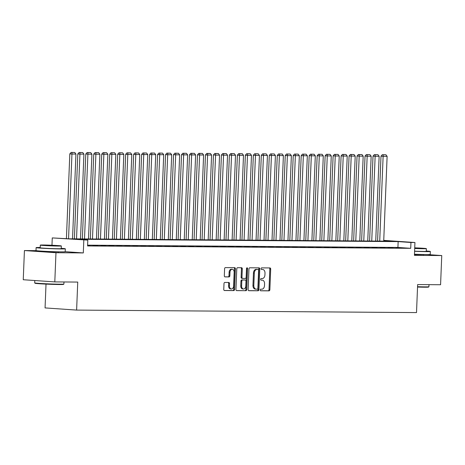<?xml version="1.0" encoding="UTF-8"?>
<svg xmlns="http://www.w3.org/2000/svg" width="465" height="465" viewBox="0 0 465 465"><rect width="100%" height="100%" fill="white"/><g stroke="black" fill="none" stroke-linecap="round" stroke-linejoin="round"><path stroke-width="0.7" d="M260.191 289.986A0.802 0.546 93.9 0 0 260.708 290.794L269.032 290.852A1.145 0.785 93.9 0 0 269.857 289.712L270.688 269.09A1.145 0.785 93.9 0 0 269.985 267.939A1.145 0.785 93.9 0 0 269.95 267.939L261.626 267.875A0.802 0.546 93.9 0 0 261.562 269.479L262.644 269.491A3.674 2.505 93.9 0 1 262.748 269.491A3.674 2.505 93.9 0 1 264.998 273.17L264.928 274.891A3.674 2.505 93.9 0 1 262.277 278.541L261.202 278.529A0.802 0.546 93.9 0 0 261.138 280.133L262.214 280.145A3.674 2.505 93.9 0 1 262.318 280.145A3.674 2.505 93.9 0 1 264.573 283.83L264.504 285.545A3.674 2.505 93.9 0 1 261.847 289.195L260.772 289.189A0.802 0.546 93.9 0 0 260.191 289.986M42.635 251.257L47.221 251.838L58.52 251.896M414.454 254.622L423.545 254.576M224.828 282.447A1.145 0.785 93.9 0 0 224.002 283.586L223.77 289.375A1.145 0.785 93.9 0 0 224.473 290.526A1.145 0.785 93.9 0 0 224.508 290.526L233.75 290.596A1.145 0.785 93.9 0 0 234.575 289.451L235.406 268.828A1.145 0.785 93.9 0 0 234.703 267.677A1.145 0.785 93.9 0 0 234.668 267.677L225.426 267.608A1.145 0.785 93.9 0 0 224.595 268.753L224.316 275.739A1.145 0.785 93.9 0 0 225.019 276.89A1.145 0.785 93.9 0 0 225.054 276.89L229.007 276.919A1.145 0.785 93.9 0 0 229.838 275.78L229.977 272.316A3.069 2.093 93.9 0 1 232.285 269.27A3.069 2.093 93.9 0 1 234.168 272.345L233.622 285.923A3.069 2.093 93.9 0 1 231.314 288.968A3.069 2.093 93.9 0 1 229.431 285.894L229.524 283.627A1.145 0.785 93.9 0 0 228.821 282.476A1.145 0.785 93.9 0 0 228.786 282.476L224.828 282.447M54.8 281.906L23.25 279.732L24.424 250.554L55.974 252.722L54.8 281.906L77.742 282.075L76.615 310.091L416.512 312.585L417.64 284.568L440.576 284.737L441.75 255.558L414.425 255.355L414.937 242.515L410.95 242.486L410.717 248.322L87.571 245.95L87.809 240.114L52.266 237.911L69.047 238.824L392.187 241.196L383.73 240.614M55.974 252.722L83.305 252.925L83.816 240.085M248.124 289.556A1.145 0.785 93.9 0 0 248.827 290.701A1.145 0.785 93.9 0 0 248.862 290.706L258.104 290.77A1.145 0.785 93.9 0 0 258.935 289.631L259.761 269.008A1.145 0.785 93.9 0 0 259.057 267.857A1.145 0.785 93.9 0 0 259.022 267.857L249.781 267.788A1.145 0.785 93.9 0 0 248.955 268.927L248.124 289.556M245.927 290.683L236.685 290.613A1.145 0.785 93.9 0 1 236.65 290.613A1.145 0.785 93.9 0 1 235.947 289.463L236.778 268.84A1.145 0.785 93.9 0 1 237.603 267.701L241.562 267.73A1.145 0.785 93.9 0 1 241.591 267.73A1.145 0.785 93.9 0 1 242.294 268.88L241.963 277.245A1.145 0.785 93.9 0 0 242.666 278.396A1.145 0.785 93.9 0 0 242.695 278.396L245.322 278.413A1.145 0.785 93.9 0 0 246.154 277.274L246.502 268.567A0.802 0.546 93.9 0 1 247.595 268.578L246.752 289.544A1.145 0.785 93.9 0 1 245.927 290.683L236.453 290.561M441.75 255.558L427.097 254.547M396.157 247.833L400.94 247.868L396.157 247.833M388.176 247.775L392.96 247.81L388.176 247.775M380.196 247.717L384.985 247.752L380.196 247.717M372.215 247.659L377.005 247.694L372.215 247.659M364.24 247.601L369.024 247.636L364.24 247.601M356.26 247.543L361.049 247.578L356.26 247.543M348.279 247.485L353.069 247.519L348.279 247.485M340.304 247.427L345.088 247.461L340.304 247.427M332.324 247.368L337.113 247.403L332.324 247.368M324.343 247.31L329.133 247.345L324.343 247.31M316.369 247.246L321.152 247.287L316.369 247.246M308.388 247.188L313.172 247.223L308.388 247.188M300.407 247.13L305.197 247.165L300.407 247.13M292.427 247.072L297.216 247.107L292.427 247.072M284.452 247.014L289.236 247.049L284.452 247.014M276.472 246.956L281.261 246.991L276.472 246.956M268.491 246.898L273.281 246.932L268.491 246.898M260.516 246.839L265.3 246.874L260.516 246.839M252.536 246.781L257.325 246.816L252.536 246.781M244.555 246.723L249.345 246.758L244.555 246.723M236.58 246.665L241.364 246.7L236.58 246.665M228.6 246.607L233.383 246.642L228.6 246.607M220.619 246.549L225.409 246.584L220.619 246.549M212.639 246.485L217.428 246.526L212.639 246.485M204.664 246.427L209.448 246.462L204.664 246.427M196.683 246.369L201.473 246.404L196.683 246.369M188.703 246.311L193.492 246.345L188.703 246.311M180.728 246.252L185.512 246.287L180.728 246.252M172.748 246.194L177.537 246.229L172.748 246.194M164.767 246.136L169.556 246.171L164.767 246.136M156.792 246.078L161.576 246.113L156.792 246.078M148.812 246.02L153.601 246.055L148.812 246.02M140.831 245.962L145.621 245.997L140.831 245.962M132.851 245.904L137.64 245.939L132.851 245.904M124.876 245.846L129.659 245.88L124.876 245.846M116.895 245.787L121.685 245.822L116.895 245.787M108.915 245.723L113.704 245.764L108.915 245.723M100.94 245.665L105.724 245.7L100.94 245.665M92.959 245.607L97.749 245.642L92.959 245.607M410.717 248.322L397.924 247.444L87.606 245.165M87.589 245.572L89.768 245.584L87.594 245.439M46.018 284.109L45.064 307.917L76.615 310.091M36.253 250.641L24.424 250.554M51.97 245.253L52.266 237.911M410.95 242.486L398.156 241.602L75.016 239.231L87.809 240.114M383.741 240.37L414.937 242.515M397.924 247.444L398.156 241.602M83.305 252.925L65.193 251.675M261.568 280.099A3.674 2.505 93.9 0 0 261.464 280.087A3.674 2.505 93.9 0 0 261.359 280.087L262.214 280.145M260.941 280.081L261.359 280.087M261.998 269.444A3.674 2.505 93.9 0 0 261.894 269.433A3.674 2.505 93.9 0 0 261.789 269.427L262.644 269.491M261.371 269.427L261.789 269.427M260.516 290.735L268.177 290.794A1.145 0.785 93.9 0 0 269.008 289.654L269.834 269.032A1.145 0.785 93.9 0 0 269.328 267.933M248.63 290.648L257.25 290.712A1.145 0.785 93.9 0 0 258.081 289.573L258.906 268.95A1.145 0.785 93.9 0 0 258.406 267.852M257.308 289.16A0.802 0.546 93.9 0 0 257.889 288.364L258.616 270.258A0.802 0.546 93.9 0 0 258.098 269.456L256.965 269.444A3.674 2.505 93.9 0 0 254.309 273.094L253.814 285.469A3.674 2.505 93.9 0 0 256.064 289.149A3.674 2.505 93.9 0 0 256.169 289.154L257.308 289.16M257.29 269.398A0.802 0.546 93.9 0 0 257.244 269.398L258.098 269.456M255.959 289.137L255.32 289.096A3.674 2.505 93.9 0 1 255.215 289.091A3.674 2.505 93.9 0 1 252.96 285.411L253.454 273.036A3.674 2.505 93.9 0 1 256.11 269.386L257.244 269.398M242.631 278.39L241.847 278.337A1.145 0.785 93.9 0 1 241.812 278.337A1.145 0.785 93.9 0 1 241.108 277.187L241.445 268.822A1.145 0.785 93.9 0 0 240.94 267.724M245.072 290.625A1.145 0.785 93.9 0 0 245.904 289.486L246.746 268.514A0.802 0.546 93.9 0 0 246.659 268.043M241.614 285.923A3.069 2.093 93.9 0 0 243.497 289.003A3.069 2.093 93.9 0 0 245.805 285.952L245.997 281.168A1.145 0.785 93.9 0 0 245.288 280.023A1.145 0.785 93.9 0 0 245.258 280.017L242.631 280A1.145 0.785 93.9 0 0 241.806 281.139L241.614 285.923L240.76 285.865A3.069 2.093 93.9 0 0 242.643 288.939L243.497 289.003M244.468 279.965A1.145 0.785 93.9 0 0 244.439 279.959A1.145 0.785 93.9 0 0 244.404 279.959L245.258 280.017M240.76 285.865L240.951 281.081A1.145 0.785 93.9 0 1 241.783 279.942L244.404 279.959M231.314 288.968L230.466 288.91A3.069 2.093 93.9 0 1 228.577 285.836L228.67 283.569A1.145 0.785 93.9 0 0 228.164 282.47M232.285 269.27L231.431 269.212A3.069 2.093 93.9 0 0 229.123 272.257L229.977 272.316M224.822 276.838L228.158 276.861A1.145 0.785 93.9 0 0 228.983 275.722L229.123 272.257M224.275 290.474L232.895 290.532A1.145 0.785 93.9 0 0 233.726 289.393L234.552 268.77A1.145 0.785 93.9 0 0 234.046 267.671M379.719 241.103L383.125 156.316L387.118 156.345L383.712 241.132M383.148 154.758L385.938 154.781L382.294 154.7L383.148 154.758L383.125 156.316L380.992 156.17L377.586 241.085M387.118 156.345L385.938 154.781M382.294 154.7L380.992 156.17M417.553 286.707A14.607 0.448 2.3 0 0 424.987 286.876A14.607 0.448 2.3 0 0 428.916 286.742L428.55 287.079A14.258 0.436 -177.7 0 1 424.714 287.207A14.258 0.436 -177.7 0 1 417.541 287.05M428.916 286.742A14.607 0.448 2.3 0 0 428.922 286.731L429.009 284.65M414.588 251.292A14.607 0.448 2.3 0 0 426.399 251.623A14.607 0.448 2.3 0 0 430.34 251.478A14.607 0.448 2.3 0 0 426.266 251.001M414.466 254.21A14.607 0.448 2.3 0 0 426.283 254.541A14.607 0.448 2.3 0 0 430.224 254.396L430.34 251.478M414.699 248.479A10.521 0.32 2.3 0 0 423.522 248.734A10.521 0.32 2.3 0 0 426.359 248.63L426.254 251.315A10.521 0.32 -177.7 0 1 423.417 251.42A10.521 0.32 -177.7 0 1 414.588 251.164M426.359 248.63A10.521 0.32 2.3 0 0 414.722 247.839M414.704 248.368L422.621 248.479L414.722 247.955M63.519 284.4A14.258 0.436 -177.7 0 1 59.683 284.528A14.258 0.436 -177.7 0 1 44.245 284.022A14.258 0.436 -177.7 0 1 35.038 283.255L34.706 282.889A14.607 0.448 2.3 0 0 44.134 283.673A14.607 0.448 2.3 0 0 59.956 284.196A14.607 0.448 2.3 0 0 63.885 284.063A14.607 0.448 2.3 0 0 63.891 284.051L63.519 284.4M40.211 247.479A14.607 0.448 2.3 0 0 40.054 247.479A14.607 0.448 2.3 0 0 36.113 247.624A14.607 0.448 2.3 0 0 45.343 248.415A14.607 0.448 2.3 0 0 61.368 248.944A14.607 0.448 2.3 0 0 65.309 248.798A14.607 0.448 2.3 0 0 61.235 248.322M36.113 247.624L35.997 250.542A14.607 0.448 2.3 0 0 45.227 251.333A14.607 0.448 2.3 0 0 61.252 251.861A14.607 0.448 2.3 0 0 65.193 251.716L65.309 248.798M61.328 245.95L61.223 248.636A10.521 0.32 -177.7 0 1 58.387 248.74A10.521 0.32 -177.7 0 1 46.843 248.357A10.521 0.32 -177.7 0 1 40.199 247.787L40.31 245.107A10.521 0.32 2.3 0 0 46.953 245.671A10.521 0.32 2.3 0 0 58.497 246.055A10.521 0.32 2.3 0 0 61.328 245.95A10.521 0.32 2.3 0 0 54.684 245.381A10.521 0.32 2.3 0 0 43.146 244.997A10.521 0.32 2.3 0 0 40.31 245.107M45.872 245.189L44.047 245.253L48.325 245.619L57.59 245.799L45.872 245.189M34.794 280.529L34.695 282.877A14.607 0.448 2.3 0 0 34.706 282.889M371.744 241.044L375.15 156.257L379.138 156.287L375.732 241.073M375.168 154.7L377.958 154.723L374.313 154.642L375.168 154.7L375.15 156.257L373.017 156.112L369.605 241.027M379.138 156.287L377.958 154.723M374.313 154.642L373.017 156.112M363.764 240.986L367.17 156.199L371.157 156.228L367.751 241.015M367.187 154.642L369.983 154.665L366.339 154.583L367.187 154.642L367.17 156.199L365.037 156.054L361.625 240.969M371.157 156.228L369.983 154.665M366.339 154.583L365.037 156.054M355.783 240.928L359.189 156.141L363.177 156.17L359.776 240.957M359.213 154.583L362.002 154.607L358.358 154.525L359.213 154.583L359.189 156.141L357.056 155.996L353.65 240.911M363.177 156.17L362.002 154.607M358.358 154.525L357.056 155.996M347.808 240.87L351.209 156.083L355.202 156.112L351.796 240.899M351.232 154.525L354.022 154.543L350.377 154.467L351.232 154.525L351.209 156.083L349.081 155.938L345.669 240.853M355.202 156.112L354.022 154.543M350.377 154.467L349.081 155.938M339.828 240.812L343.234 156.025L347.221 156.054L343.815 240.841M343.251 154.467L346.047 154.485L342.397 154.409L343.251 154.467L343.234 156.025L341.101 155.88L337.689 240.794M347.221 156.054L346.047 154.485M342.397 154.409L341.101 155.88M331.847 240.754L335.253 155.967L339.241 155.996L335.84 240.783M335.271 154.409L338.067 154.427L334.422 154.351L335.271 154.409L335.253 155.967L333.12 155.816L329.708 240.736M339.241 155.996L338.067 154.427M334.422 154.351L333.12 155.816M323.867 240.69L327.273 155.909L331.266 155.938L327.86 240.725M327.296 154.351L330.086 154.368L326.442 154.293L327.296 154.351L327.273 155.909L325.145 155.758L321.733 240.678M331.266 155.938L330.086 154.368M326.442 154.293L325.145 155.758M315.892 240.632L319.298 155.851L323.285 155.88L319.879 240.661M319.316 154.293L322.106 154.31L318.461 154.235L319.316 154.293L319.298 155.851L317.165 155.699L313.753 240.62M323.285 155.88L322.106 154.31M318.461 154.235L317.165 155.699M307.911 240.574L311.318 155.787L315.305 155.816L311.899 240.603M311.335 154.235L314.131 154.252L310.486 154.171L311.335 154.235L311.318 155.787L309.184 155.641L305.772 240.562M315.305 155.816L314.131 154.252M310.486 154.171L309.184 155.641M299.931 240.515L303.337 155.729L307.33 155.758L303.924 240.544M303.36 154.171L306.15 154.194L302.506 154.113L303.36 154.171L303.337 155.729L301.204 155.583L297.798 240.504M307.33 155.758L306.15 154.194M302.506 154.113L301.204 155.583M291.956 240.457L295.362 155.67L299.35 155.699L295.943 240.486M295.38 154.113L298.17 154.136L294.525 154.055L295.38 154.113L295.362 155.67L293.229 155.525L289.817 240.44M299.35 155.699L298.17 154.136M294.525 154.055L293.229 155.525M283.976 240.399L287.382 155.612L291.369 155.641L287.963 240.428M287.399 154.055L290.195 154.078L286.55 153.996L287.399 154.055L287.382 155.612L285.248 155.467L281.837 240.382M291.369 155.641L290.195 154.078M286.55 153.996L285.248 155.467M275.995 240.341L279.401 155.554L283.388 155.583L279.988 240.37M279.424 153.996L282.214 154.02L278.57 153.938L279.424 153.996L279.401 155.554L277.268 155.409L273.862 240.324M283.388 155.583L282.214 154.02M278.57 153.938L277.268 155.409M268.02 240.283L271.421 155.496L275.414 155.525L272.008 240.312M271.444 153.938L274.234 153.962L270.589 153.88L271.444 153.938L271.421 155.496L269.293 155.351L265.881 240.266M275.414 155.525L274.234 153.962M270.589 153.88L269.293 155.351M260.04 240.225L263.446 155.438L267.433 155.467L264.027 240.254M263.463 153.88L266.259 153.903L262.609 153.822L263.463 153.88L263.446 155.438L261.313 155.293L257.901 240.207M267.433 155.467L266.259 153.903M262.609 153.822L261.313 155.293M252.059 240.167L255.465 155.38L259.453 155.409L256.052 240.196M255.483 153.822L258.278 153.845L254.634 153.764L255.483 153.822L255.465 155.38L253.332 155.234L249.92 240.149M259.453 155.409L258.278 153.845M254.634 153.764L253.332 155.234M244.079 240.109L247.485 155.322L251.478 155.351L248.072 240.138M247.508 153.764L250.298 153.781L246.653 153.706L247.508 153.764L247.485 155.322L245.357 155.176L241.945 240.091M251.478 155.351L250.298 153.781M246.653 153.706L245.357 155.176M236.104 240.05L239.51 155.264L243.497 155.293L240.091 240.08M239.527 153.706L242.323 153.723L238.673 153.648L239.527 153.706L239.51 155.264L237.377 155.118L233.965 240.033M243.497 155.293L242.323 153.723M238.673 153.648L237.377 155.118M228.123 239.992L231.529 155.205L235.517 155.234L232.111 240.021M231.547 153.648L234.343 153.665L230.698 153.59L231.547 153.648L231.529 155.205L229.396 155.054L225.984 239.975M235.517 155.234L234.343 153.665M230.698 153.59L229.396 155.054M220.143 239.928L223.549 155.147L227.542 155.176L224.136 239.963M223.572 153.59L226.362 153.607L222.718 153.531L223.572 153.59L223.549 155.147L221.416 154.996L218.009 239.917M227.542 155.176L226.362 153.607M222.718 153.531L221.416 154.996M212.168 239.87L215.574 155.089L219.561 155.118L216.155 239.899M215.591 153.531L218.381 153.549L214.737 153.473L215.591 153.531L215.574 155.089L213.441 154.938L210.029 239.859M219.561 155.118L218.381 153.549M214.737 153.473L213.441 154.938M204.187 239.812L207.593 155.025L211.581 155.054L208.175 239.841M207.611 153.473L210.407 153.491L206.762 153.409L207.611 153.473L207.593 155.025L205.46 154.88L202.048 239.801M211.581 155.054L210.407 153.491M206.762 153.409L205.46 154.88M196.207 239.754L199.613 154.967L203.606 154.996L200.2 239.783M199.636 153.409L202.426 153.433L198.782 153.351L199.636 153.409L199.613 154.967L197.48 154.822L194.074 239.742M203.606 154.996L202.426 153.433M198.782 153.351L197.48 154.822M188.232 239.696L191.632 154.909L195.626 154.938L192.219 239.725M191.656 153.351L194.446 153.374L190.801 153.293L191.656 153.351L191.632 154.909L189.505 154.764L186.093 239.678M195.626 154.938L194.446 153.374M190.801 153.293L189.505 154.764M180.251 239.638L183.658 154.851L187.645 154.88L184.239 239.667M183.675 153.293L186.471 153.316L182.821 153.235L183.675 153.293L183.658 154.851L181.524 154.706L178.112 239.62M187.645 154.88L186.471 153.316M182.821 153.235L181.524 154.706M172.271 239.58L175.677 154.793L179.664 154.822L176.264 239.609M175.694 153.235L178.49 153.258L174.846 153.177L175.694 153.235L175.677 154.793L173.544 154.647L170.138 239.562M179.664 154.822L178.49 153.258M174.846 153.177L173.544 154.647M164.29 239.522L167.696 154.735L171.69 154.764L168.284 239.551M167.72 153.177L170.51 153.2L166.865 153.119L167.72 153.177L167.696 154.735L165.569 154.589L162.157 239.504M171.69 154.764L170.51 153.2M166.865 153.119L165.569 154.589M156.316 239.463L159.722 154.676L163.709 154.706L160.303 239.492M159.739 153.119L162.535 153.142L158.885 153.061L159.739 153.119L159.722 154.676L157.589 154.531L154.177 239.446M163.709 154.706L162.535 153.142M158.885 153.061L157.589 154.531M148.335 239.405L151.741 154.618L155.729 154.647L152.322 239.434M151.759 153.061L154.554 153.084L150.91 153.002L151.759 153.061L151.741 154.618L149.608 154.473L146.196 239.388M155.729 154.647L154.554 153.084M150.91 153.002L149.608 154.473M140.354 239.347L143.761 154.56L147.754 154.589L144.348 239.376M143.784 153.002L146.574 153.02L142.929 152.944L143.784 153.002L143.761 154.56L141.627 154.415L138.221 239.33M147.754 154.589L146.574 153.02M142.929 152.944L141.627 154.415M132.38 239.289L135.786 154.502L139.773 154.531L136.367 239.318M135.803 152.944L138.593 152.962L134.949 152.886L135.803 152.944L135.786 154.502L133.653 154.351L130.241 239.272M139.773 154.531L138.593 152.962M134.949 152.886L133.653 154.351M124.399 239.231L127.805 154.444L131.793 154.473L128.387 239.26M127.823 152.886L130.619 152.904L126.974 152.828L127.823 152.886L127.805 154.444L125.672 154.293L122.26 239.213M131.793 154.473L130.619 152.904M126.974 152.828L125.672 154.293M116.419 239.167L119.825 154.386L123.818 154.415L120.412 239.202M119.848 152.828L122.638 152.845L118.994 152.77L119.848 152.828L119.825 154.386L117.692 154.235L114.285 239.155M123.818 154.415L122.638 152.845M118.994 152.77L117.692 154.235M108.444 239.109L111.844 154.328L115.837 154.357L112.431 239.138M111.867 152.77L114.657 152.787L111.013 152.712L111.867 152.77L111.844 154.328L109.717 154.177L106.305 239.097M115.837 154.357L114.657 152.787M111.013 152.712L109.717 154.177M100.463 239.051L103.869 154.264L107.857 154.293L104.451 239.08M103.887 152.712L106.683 152.729L103.032 152.648L103.887 152.712L103.869 154.264L101.736 154.118L98.324 239.039M107.857 154.293L106.683 152.729M103.032 152.648L101.736 154.118M92.483 238.993L95.889 154.206L99.876 154.235L96.476 239.022M95.906 152.648L98.702 152.671L95.058 152.59L95.906 152.648L95.889 154.206L93.756 154.06L90.35 238.981M99.876 154.235L98.702 152.671M95.058 152.59L93.756 154.06M84.508 238.934L87.908 154.148L91.901 154.177L88.495 238.964M87.932 152.59L90.722 152.613L87.077 152.532L87.932 152.59L87.908 154.148L85.781 154.002L82.369 238.917M91.901 154.177L90.722 152.613M87.077 152.532L85.781 154.002M76.527 238.876L79.934 154.089L83.921 154.118L80.515 238.905M79.951 152.532L82.747 152.555L79.097 152.474L79.951 152.532L79.934 154.089L77.8 153.944L74.388 238.859M83.921 154.118L82.747 152.555M79.097 152.474L77.8 153.944M68.547 238.789L71.953 154.031L75.94 154.06L72.534 238.847M71.97 152.474L74.766 152.497L71.122 152.415L71.97 152.474L71.953 154.031L69.82 153.886L66.419 238.644M75.94 154.06L74.766 152.497M71.122 152.415L69.82 153.886M269.834 269.032L270.688 269.09M269.008 289.654L269.857 289.712M268.177 290.794L269.032 290.852M258.906 268.95L259.761 269.008M258.081 289.573L258.935 289.631M257.25 290.712L258.104 290.77M256.11 269.386L256.965 269.444M253.454 273.036L254.309 273.094M252.96 285.411L253.814 285.469M241.445 268.822L242.294 268.88M241.108 277.187L241.963 277.245M246.746 268.514L247.595 268.578M245.904 289.486L246.752 289.544M241.783 279.942L242.631 280M240.951 281.081L241.806 281.139M228.67 283.569L229.524 283.627M228.577 285.836L229.431 285.894M228.983 275.722L229.838 275.78M228.158 276.861L229.007 276.919M234.552 268.77L235.406 268.828M233.726 289.393L234.575 289.451M232.895 290.532L233.75 290.596M261.464 280.087L262.318 280.145M261.894 269.433L262.748 269.491M257.267 269.398L258.122 269.456M255.215 289.091L256.064 289.149M241.812 278.337L242.666 278.396M244.439 279.959L245.288 280.023M423.551 254.506L423.539 254.849M63.978 281.97L63.891 284.051M58.52 251.827L58.509 252.169M42.641 251.187L42.623 251.53"/></g></svg>
